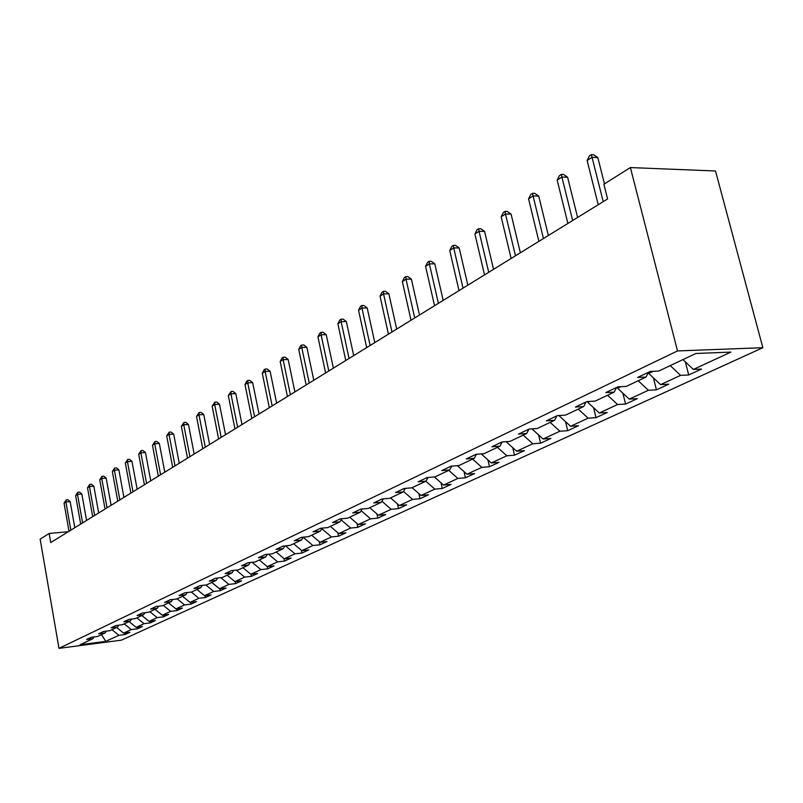 <?xml version="1.0" encoding="UTF-8"?>
<svg xmlns="http://www.w3.org/2000/svg" width="803" height="803" viewBox="0 0 803 803"><rect width="100%" height="100%" fill="white"/><g stroke="black" fill="none" stroke-linecap="round" stroke-linejoin="round"><path stroke-width="1.2" d="M677.511 350.941L630.375 167.566L715.513 170.989L762.85 347.699L121.414 640.152L58.99 648.352L677.511 350.941L762.85 347.699M105.795 641.376L118.904 635.314L125.077 634.511L129.825 632.322L123.632 633.125L131.291 629.582L137.524 628.779L142.402 626.531L136.149 627.334L144.038 623.68L150.322 622.887L155.35 620.568L149.037 621.371L157.147 617.607L163.501 616.814L168.67 614.436L162.296 615.228L170.648 611.364L177.061 610.571L182.391 608.122L175.947 608.915L184.56 604.93L191.034 604.137L196.524 601.618L190.02 602.401L198.893 598.295L205.427 597.512L211.089 594.903L204.514 595.685L213.668 591.46L220.273 590.677L226.105 587.997L219.47 588.77L228.905 584.403L235.58 583.63L241.593 580.86L234.898 581.633L244.634 577.126L251.379 576.353L257.582 573.493L250.817 574.265L260.865 569.608L267.68 568.845L267.238 566.647L277.637 561.849L284.523 561.096L291.148 558.045L284.242 558.798L294.982 553.829L301.928 553.076L308.784 549.925L301.808 550.667L312.909 545.528L319.935 544.785L327.022 541.523L319.965 542.256L331.458 536.946L338.555 536.213L345.892 532.831L338.766 533.563L350.67 528.053L357.837 527.33L365.435 523.837L358.238 524.55L370.564 518.848L377.811 518.136L385.681 514.512L378.414 515.215L391.191 509.293L398.509 508.61L406.679 504.846L399.332 505.529L412.591 499.396L419.989 498.713L428.461 494.819L421.033 495.491L434.804 489.117L442.272 488.455L451.075 484.4L443.577 485.052L457.881 478.437L465.419 477.795L474.563 473.589L466.995 474.222L481.86 467.336L489.479 466.714L498.994 462.337L491.346 462.95L506.813 455.793L514.512 455.191L524.409 450.634L516.68 451.226L532.79 443.768L540.57 443.196L550.878 438.448L543.079 439.01L559.872 431.231L567.721 430.689L578.461 425.741L570.582 426.273L588.107 418.172L596.027 417.66L607.239 412.491L599.289 412.993L617.577 404.531L625.577 404.05L637.291 398.659L629.261 399.121L648.372 390.278L656.442 389.836L668.688 384.195L660.588 384.627L680.583 375.372L688.723 374.971L701.541 369.069L693.37 369.45L730.86 352.095L695.88 353.481L658.721 371.056L650.239 371.448L637.602 377.46L646.054 377.049L626.25 386.414L617.858 386.855L605.793 392.587L614.154 392.135L595.244 401.078L586.923 401.56L575.4 407.041L583.681 406.549L565.593 415.101L557.362 415.623L546.341 420.862L554.532 420.33L537.227 428.521L529.077 429.073L518.517 434.092L526.627 433.53L510.046 441.379L501.975 441.961L491.858 446.769L499.888 446.177L483.978 453.705L475.998 454.317L466.292 458.925L474.242 458.312L458.975 465.539L451.075 466.162L441.76 470.598L449.62 469.956L434.955 476.892L427.146 477.554L418.182 481.81L425.971 481.148L411.869 487.812L404.14 488.485L395.528 492.58L403.226 491.908L389.656 498.322L382.007 499.014L373.726 502.949L381.345 502.256L368.276 508.429L360.718 509.142L352.738 512.936L360.266 512.224L347.689 518.176L340.201 518.899L332.512 522.552L339.96 521.83L327.835 527.571L320.427 528.304L313.009 531.827L320.387 531.084L308.683 536.625L301.356 537.368L294.199 540.77L301.496 540.028L290.194 545.367L282.947 546.13L276.031 549.413L283.258 548.65L272.337 553.819L265.171 554.582L258.496 557.754L265.632 556.991L255.083 561.98L247.986 562.752L241.532 565.824L248.599 565.041L238.401 569.869L231.374 570.652L225.131 573.623L232.127 572.83L222.26 577.508L215.314 578.29L209.272 581.161L216.188 580.378L206.632 584.895L199.756 585.688L193.904 588.469L200.75 587.676L191.495 592.052L184.69 592.855L179.029 595.545L185.804 594.752L176.831 598.988L170.095 599.791L164.605 602.411L171.31 601.598L162.607 605.713L155.953 606.526L150.623 609.055L157.258 608.252L148.816 612.237L142.221 613.05L137.052 615.51L143.627 614.696L135.436 618.571L128.912 619.384L123.893 621.763L130.397 620.96L122.447 624.714L115.983 625.527L111.115 627.846L117.549 627.033L109.82 630.686L103.426 631.499L98.699 633.748L105.063 632.935L97.564 636.488L91.231 637.301L86.634 639.489L92.937 638.676L80.109 644.739L105.795 641.376L101.509 634.621M259.299 559.982L267.258 566.657L274.094 565.894L267.68 568.845M68.305 531.706L49.154 533.473L50.73 542.557L607.6 198.943L603.876 184.248L630.375 167.566M648.422 372.321L648.714 373.455L653.24 371.307M648.433 372.311L646.054 377.049M680.583 375.372L670.254 365.596M660.588 384.627L648.714 373.455M617.296 387.116L617.577 388.24L620.829 386.695M616.543 387.478L614.154 392.135M648.372 390.278L638.204 380.752M629.261 399.121L617.577 388.24M587.575 401.52L587.786 402.373L589.874 401.39M586.08 401.962L583.681 406.549M617.577 404.531L607.57 395.247M599.289 412.993L587.786 402.373M559.169 415.502L560.273 415.432M556.941 415.824L554.532 420.33M588.107 418.172L578.26 409.108M570.582 426.273L559.269 415.914M531.927 428.882L543.079 439.01M529.036 429.093L526.627 433.53M559.872 431.231L550.175 422.398M502.216 441.941L499.888 446.177M532.79 443.768L523.255 435.126M516.68 451.226L506.071 441.66M476.49 454.277L474.242 458.312M506.813 455.793L497.418 447.351M491.346 462.95L481.238 453.916M451.798 466.111L449.62 469.956M481.86 467.336L472.606 459.085M466.995 474.222L457.359 465.67M428.069 477.474L425.971 481.148M457.881 478.437L448.757 470.367M443.577 485.052L434.373 476.942M405.264 488.395L403.226 491.908M434.804 489.117L425.821 481.218M421.033 495.491L412.14 487.692M383.312 498.894L381.345 502.256M412.591 499.396L403.487 491.446M399.332 505.529L390.559 497.9M362.173 509.002L360.266 512.224M391.191 509.293L381.927 501.253M378.414 515.215L369.761 507.727M341.807 518.738L339.96 521.83M370.564 518.848L361.159 510.718M358.238 524.55L349.717 517.212M322.174 528.123L320.387 531.084M350.67 528.053L341.134 519.872M338.766 533.563L330.364 526.366M303.223 537.177L301.496 540.028M331.458 536.946L321.822 528.715M319.965 542.256L311.674 535.21M284.935 545.92L283.258 548.65M312.909 545.528L303.333 537.398M301.808 550.667L293.627 543.741M284.754 546.221L285.507 545.859M267.258 554.361L265.632 556.991M294.982 553.829L285.547 545.859M284.242 558.798L276.172 552.002M267.118 554.582L267.7 554.311M250.185 562.512L248.599 565.041M277.637 561.849L268.563 554.221M233.663 570.391L232.127 572.83M260.865 569.608L252.132 562.301M250.817 574.265L242.958 567.711M217.673 578.019L216.188 580.378M244.634 577.126L236.202 570.11M234.898 581.633L227.139 575.189M202.195 585.407L200.75 587.676M228.905 584.403L220.785 577.668M219.47 588.77L211.811 582.446M187.209 592.554L185.804 594.752M213.668 591.46L205.829 584.985M204.514 595.685L196.956 589.472M172.675 599.49L171.31 601.598M198.893 598.295L191.325 592.072M190.02 602.401L182.552 596.278M158.582 606.205L157.258 608.252M184.56 604.93L177.132 598.847M175.947 608.915L168.58 602.892M144.921 612.719L143.627 614.696M170.648 611.364L163.32 605.382M162.296 615.228L155.019 609.306M131.652 619.043L130.397 620.96M157.147 617.607L149.9 611.725M149.037 621.371L141.84 615.54M118.774 625.176L117.549 627.033M144.038 623.68L136.881 617.888M136.149 627.334L129.042 621.592M106.257 631.138L105.063 632.935M131.291 629.582L124.224 623.871M123.632 633.125L116.606 627.474M94.102 636.93L92.937 638.676M118.904 635.314L111.918 629.693M49.154 533.473L40.15 539.134L58.99 648.352M693.37 369.45L682.972 359.583M125.077 634.511L124.796 632.975M137.524 628.779L137.233 627.193M150.322 622.887L150.02 621.241M163.501 616.814L163.18 615.118M177.061 610.571L176.73 608.815M191.034 604.137L190.692 602.32M205.427 597.512L205.066 595.625M220.273 590.677L219.892 588.719M235.58 583.63L235.179 581.603M251.379 576.353L250.958 574.245M284.523 561.096L284.021 558.607M301.928 553.076L301.366 550.296M319.935 544.785L319.293 541.684M338.555 536.213L337.832 532.76M357.837 527.33L357.024 523.506M377.811 518.136L376.898 513.91M398.509 508.61L397.495 503.933M419.989 498.713L418.855 493.574M442.272 488.455L441.008 482.794M465.419 477.795L464.014 471.572M489.479 466.714L487.913 459.878M514.512 455.191L512.756 447.693M540.57 443.196L538.612 434.965M567.721 430.689L565.543 421.655M596.027 417.66L593.598 407.743M625.577 404.05L622.867 393.169M656.442 389.836L653.421 377.882M688.723 374.971L685.34 361.832M74.799 527.701L70.182 501.614L65.886 501.965L70.855 530.131M64.059 503.17L66.207 499.867L65.886 501.965L64.059 503.17L69.008 531.275M66.207 499.867L67.924 499.727L70.182 501.614M86.563 520.444L81.846 494.016L77.5 494.357L82.589 522.904M75.612 495.592L77.811 492.239L77.5 494.357L75.612 495.592L80.681 524.078M77.811 492.239L79.547 492.098L81.846 494.016M98.659 512.976L93.831 486.196L89.444 486.528L94.644 515.456M87.507 487.802L89.745 484.39L89.444 486.528L87.507 487.802L92.686 516.66M89.745 484.39L91.502 484.259L93.831 486.196M111.115 505.298L106.177 478.146L101.74 478.478L107.06 507.797M99.753 479.782L102.031 476.32L101.74 478.478L99.753 479.782L105.052 509.042M102.031 476.32L103.798 476.189L106.177 478.146M123.933 497.388L118.874 469.865L114.407 470.187L119.848 499.908M112.35 471.532L114.678 468.008L114.407 470.187L112.35 471.532L117.77 501.182M114.678 468.008L116.465 467.878L118.874 469.865M137.142 489.238L131.963 461.334L127.436 461.645L133.017 491.777M125.328 463.03L127.697 459.446L127.436 461.645L125.328 463.03L130.879 493.102M127.697 459.446L129.504 459.326L131.963 461.334M150.753 480.836L145.443 452.541L140.876 452.842L146.588 483.406M138.698 454.267L141.117 450.624L140.876 452.842L138.698 454.267L144.389 484.761M141.117 450.624L142.944 450.503L145.443 452.541M164.786 472.184L159.345 443.477L154.728 443.768L160.58 474.774M152.48 445.243L154.949 441.53L154.728 443.768L152.48 445.243L158.311 476.169M154.949 441.53L156.796 441.419L159.345 443.477M179.26 463.251L173.679 434.132L169.011 434.413L175.014 465.87M166.693 435.929L169.212 432.155L169.011 434.413L166.693 435.929L172.675 467.316M169.212 432.155L171.079 432.044L173.679 434.132M194.185 454.036L188.474 424.486L183.757 424.757L189.909 456.676M181.358 426.323L183.937 422.478L183.757 424.757L181.358 426.323L187.49 458.172M183.937 422.478L185.824 422.368L188.474 424.486M209.613 444.521L203.741 414.529L198.973 414.79L205.297 447.181M196.504 416.406L199.134 412.491L198.973 414.79L196.504 416.406L202.798 448.726M199.134 412.491L201.041 412.381L203.741 414.529M225.543 434.694L219.51 404.24L214.692 404.491L221.186 437.384M212.143 406.157L214.833 402.173L214.692 404.491L212.143 406.157L218.607 438.97M214.833 402.173L216.76 402.072L219.51 404.24M242.004 424.536L235.811 393.611L230.943 393.841L237.608 427.246M228.303 395.578L231.053 391.503L230.943 393.841L228.303 395.578L234.938 428.892M231.053 391.503L233 391.412L235.811 393.611M259.028 414.027L252.664 382.619L247.746 382.84L254.591 416.767M245.015 384.627L246.732 381.194L247.826 380.481L247.746 382.84L245.015 384.627L251.831 418.463M247.826 380.481L249.793 380.391L252.664 382.619M276.644 403.156L270.099 371.257L265.131 371.448L272.177 405.916M262.3 373.305L264.046 369.812L265.181 369.069L265.131 371.448L262.3 373.305L269.316 407.683M265.181 369.069L267.168 368.989L270.099 371.257M294.882 391.904L288.157 359.483L283.118 359.664L290.375 394.685M280.197 361.581L281.973 358.028L283.148 357.255L283.118 359.664L280.197 361.581L287.414 396.511M283.148 357.255L285.155 357.184L288.157 359.483M313.782 380.241L306.846 347.287L301.767 347.448L309.235 383.051M298.736 349.435L300.543 345.822L301.757 345.029L301.767 347.448L298.736 349.435L306.164 384.948M301.757 345.029L303.785 344.959L306.846 347.287M333.375 368.155L326.229 334.65L321.09 334.791L328.778 370.986M317.948 336.848L319.785 333.175L321.049 332.342L321.09 334.791L317.948 336.848L325.596 372.953M321.049 332.342L323.097 332.291L326.229 334.65M353.691 355.619L346.334 321.541L341.134 321.662L349.064 358.469M337.872 323.8L339.749 320.056L341.054 319.192L341.134 321.662L337.872 323.8L345.762 360.507M341.054 319.192L343.132 319.152L346.334 321.541M374.79 342.6L367.192 307.94L361.942 308.031L370.113 345.481M358.55 310.249L360.457 306.435L361.812 305.541L361.942 308.031L358.55 310.249L366.69 347.599M361.812 305.541L363.92 305.511L367.192 307.94M396.692 329.079L388.863 293.808L383.543 293.878L391.994 331.99M380.03 296.177L381.977 292.292L383.382 291.369L383.543 293.878L380.03 296.177L388.431 334.189M383.382 291.369L385.5 291.348L388.863 293.808M419.477 315.027L411.377 279.123L406.007 279.163L414.729 317.958M402.353 281.562L404.331 277.597L405.796 276.634L406.007 279.163L402.353 281.562L411.026 320.236M405.796 276.634L407.944 276.623L411.377 279.123M443.176 300.402L434.804 263.856L429.374 263.856L438.388 303.353M425.57 266.345L427.587 262.31L429.113 261.306L429.374 263.856L425.57 266.345L434.533 305.732M429.113 261.306L431.281 261.306L434.804 263.856M467.848 285.185L459.186 247.946L453.705 247.916L463.03 288.157M449.74 250.516L451.798 246.391L453.384 245.357L453.705 247.916L449.74 250.516L459.015 290.636M453.384 245.357L455.572 245.367L459.186 247.946M493.554 269.316L484.59 231.384L479.05 231.314L488.706 272.307M474.914 234.024L477.012 229.819L478.668 228.735L479.05 231.314L474.914 234.024L484.52 274.897M478.668 228.735L480.887 228.765L484.59 231.384M520.374 252.774L511.079 214.11L505.478 213.999L515.486 255.786M501.172 216.83L503.31 212.534L505.027 211.4L505.478 213.999L501.172 216.83L511.12 258.486M505.027 211.4L507.275 211.44L511.079 214.11M548.359 235.5L538.733 196.083L533.072 195.932L543.44 238.531M528.565 198.873L530.753 194.497L532.55 193.312L533.072 195.932L528.565 198.873L538.883 241.352M532.55 193.312L534.818 193.372L538.733 196.083M577.608 217.452L567.611 177.252L561.889 177.051L572.659 220.504M557.182 180.133L559.41 175.646L561.297 174.412L561.889 177.051L557.182 180.133L567.892 223.445M561.297 174.412L563.586 174.492L567.611 177.252M604.478 183.877L597.813 157.559L592.032 157.308L603.224 201.643M587.113 160.53L589.382 155.943L591.359 154.648L592.032 157.308L587.113 160.53L598.235 204.725M591.359 154.648L593.668 154.758L597.813 157.559"/></g></svg>
